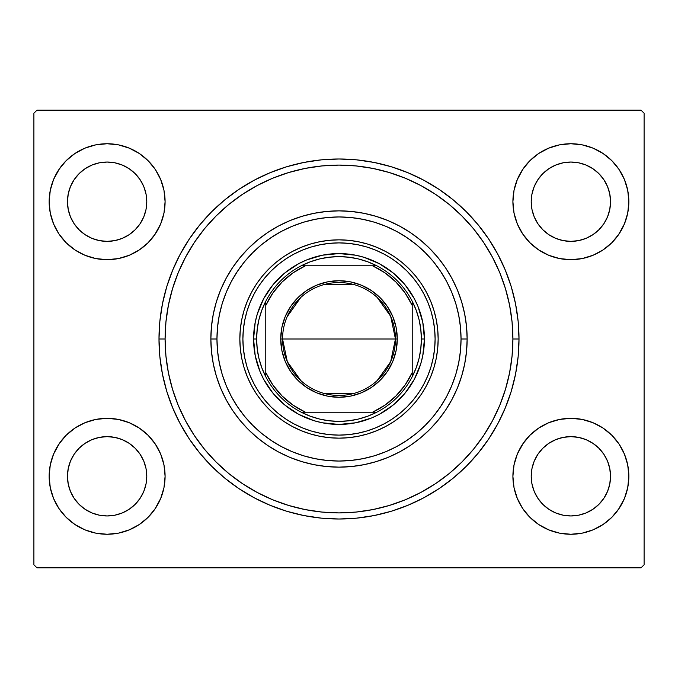 <?xml version="1.0" encoding="UTF-8"?>
<svg xmlns="http://www.w3.org/2000/svg" width="678" height="678" viewBox="0 0 678 678"><rect width="100%" height="100%" fill="white"/><g stroke="black" fill="none" stroke-linecap="round" stroke-linejoin="round"><path stroke-width="1.02" d="M505.415 288.514L499.669 272.446L505.415 288.514L509.568 305.075L512.068 321.957L512.907 339A173.907 173.907 0 0 0 492.355 256.987A173.907 173.907 0 0 1 492.355 421.013L492.372 420.979A173.907 173.907 0 0 0 512.907 339L519.009 339L512.907 339A173.907 173.907 0 0 1 339 512.907A173.907 173.907 0 0 1 165.093 339L158.991 339A180.009 180.009 0 0 1 339 158.991A180.009 180.009 0 0 1 519.009 339L518.145 321.355L515.551 303.88L511.254 286.743L505.305 270.115L497.754 254.148L488.669 238.995L478.151 224.799L466.286 211.714L453.201 199.849L439.005 189.332L423.852 180.246L407.885 172.695L391.257 166.746L374.12 162.449L356.645 159.855L339 158.991L321.355 159.855L303.88 162.449L286.743 166.746L270.115 172.695L254.148 180.246L238.995 189.332L224.799 199.849L211.714 211.714L199.849 224.799L189.332 238.995L180.246 254.148L172.695 270.115L166.746 286.743L162.449 303.88L159.855 321.355L158.991 339L159.855 356.645L162.449 374.12L166.746 391.257L172.695 407.885L180.246 423.852L189.332 439.005L199.849 453.201L211.714 466.286L224.799 478.151L238.995 488.669L254.148 497.754L270.115 505.305L286.743 511.254L303.88 515.551L321.355 518.145L339 519.009L356.645 518.145L374.12 515.551L391.257 511.254L407.885 505.305L423.852 497.754L439.005 488.669L453.201 478.151L466.286 466.286L478.151 453.201L488.669 439.005L497.754 423.852L505.305 407.885L511.254 391.257L515.551 374.12L518.145 356.645L519.009 339A180.009 180.009 0 0 1 339 519.009A180.009 180.009 0 0 1 158.991 339L165.093 339A173.907 173.907 0 0 1 185.645 256.987A173.907 173.907 0 0 0 185.645 421.013A173.907 173.907 0 0 1 339 165.093A173.907 173.907 0 0 1 512.907 339L512.068 356.043L509.568 372.925L505.415 389.486L499.669 405.554L492.372 420.979L483.66 435.522A173.907 173.907 0 0 1 435.522 483.66A173.907 173.907 0 0 0 483.66 435.522M483.66 242.478A173.907 173.907 0 0 0 435.522 194.34A173.907 173.907 0 0 1 483.66 242.478L492.372 257.021L499.669 272.446M288.514 172.585L272.446 178.331L288.514 172.585L305.075 168.432L321.957 165.932L339 165.093L356.043 165.932L372.925 168.432L389.486 172.585L405.554 178.331L420.979 185.628A173.907 173.907 0 0 0 256.987 185.645A173.907 173.907 0 0 1 421.013 185.645L435.522 194.34M242.478 194.34A173.907 173.907 0 0 0 194.34 242.478A173.907 173.907 0 0 1 242.478 194.34L257.021 185.628L272.446 178.331M512.907 201.705A57.969 57.969 0 0 1 570.876 143.736A57.969 57.969 0 0 1 628.845 201.705L627.735 190.399L624.43 179.517L619.073 169.5L611.87 160.711L603.081 153.508L593.064 148.151L582.182 144.846L570.876 143.736L559.57 144.846L548.688 148.151L538.671 153.508L529.882 160.711L522.679 169.5L517.322 179.517L514.017 190.399L512.907 201.705L514.017 213.011L517.322 223.893L522.679 233.91L529.882 242.699L538.671 249.902L548.688 255.259L559.57 258.564L570.876 259.674L582.182 258.564L593.064 255.259L603.081 249.902L611.87 242.699L619.073 233.91L624.43 223.893L627.735 213.011L628.845 201.705A57.969 57.969 0 0 1 570.876 259.674A57.969 57.969 0 0 1 512.907 201.705M49.155 201.705A57.969 57.969 0 0 1 107.124 143.736A57.969 57.969 0 0 1 165.093 201.705L163.983 190.399L160.678 179.517L155.321 169.5L148.118 160.711L139.329 153.508L129.312 148.151L118.43 144.846L107.124 143.736L95.818 144.846L84.936 148.151L74.919 153.508L66.13 160.711L58.927 169.5L53.57 179.517L50.265 190.399L49.155 201.705L50.265 213.011L53.57 223.893L58.927 233.91L66.13 242.699L74.919 249.902L84.936 255.259L95.818 258.564L107.124 259.674L118.43 258.564L129.312 255.259L139.329 249.902L148.118 242.699L155.321 233.91L160.678 223.893L163.983 213.011L165.093 201.705A57.969 57.969 0 0 1 107.124 259.674A57.969 57.969 0 0 1 49.155 201.705M49.155 476.295A57.969 57.969 0 0 1 107.124 418.326A57.969 57.969 0 0 1 165.093 476.295L163.983 464.989L160.678 454.107L155.321 444.09L148.118 435.301L139.329 428.098L129.312 422.741L118.43 419.436L107.124 418.326L95.818 419.436L84.936 422.741L74.919 428.098L66.13 435.301L58.927 444.09L53.57 454.107L50.265 464.989L49.155 476.295L50.265 487.601L53.57 498.483L58.927 508.5L66.13 517.289L74.919 524.492L84.936 529.849L95.818 533.154L107.124 534.264L118.43 533.154L129.312 529.849L139.329 524.492L148.118 517.289L155.321 508.5L160.678 498.483L163.983 487.601L165.093 476.295A57.969 57.969 0 0 1 107.124 534.264A57.969 57.969 0 0 1 49.155 476.295M512.907 476.295A57.969 57.969 0 0 1 570.876 418.326A57.969 57.969 0 0 1 628.845 476.295L627.735 464.989L624.43 454.107L619.073 444.09L611.87 435.301L603.081 428.098L593.064 422.741L582.182 419.436L570.876 418.326L559.57 419.436L548.688 422.741L538.671 428.098L529.882 435.301L522.679 444.09L517.322 454.107L514.017 464.989L512.907 476.295L514.017 487.601L517.322 498.483L522.679 508.5L529.882 517.289L538.671 524.492L548.688 529.849L559.57 533.154L570.876 534.264L582.182 533.154L593.064 529.849L603.081 524.492L611.87 517.289L619.073 508.5L624.43 498.483L627.735 487.601L628.845 476.295A57.969 57.969 0 0 1 570.876 534.264A57.969 57.969 0 0 1 512.907 476.295M531.213 476.295A39.663 39.663 0 0 1 570.876 436.632A39.663 39.663 0 0 1 610.539 476.295A39.663 39.663 0 0 1 570.876 515.958A39.663 39.663 0 0 1 531.213 476.295L531.976 468.557L534.23 461.116L537.9 454.26L542.832 448.251L548.841 443.319L555.697 439.649L563.138 437.395L570.876 436.632L578.614 437.395L586.055 439.649L592.911 443.319L598.92 448.251L603.852 454.26L607.522 461.116L609.776 468.557L610.539 476.295L609.776 484.033L607.522 491.474L603.852 498.33L598.92 504.339L592.911 509.271L586.055 512.941L578.614 515.195L570.876 515.958L563.138 515.195L555.697 512.941L548.841 509.271L542.832 504.339L537.9 498.33L534.23 491.474L531.976 484.033L531.213 476.295M67.461 476.295A39.663 39.663 0 0 1 107.124 436.632A39.663 39.663 0 0 1 146.787 476.295A39.663 39.663 0 0 1 107.124 515.958A39.663 39.663 0 0 1 67.461 476.295L68.224 468.557L70.478 461.116L74.148 454.26L79.08 448.251L85.089 443.319L91.945 439.649L99.386 437.395L107.124 436.632L114.862 437.395L122.303 439.649L129.159 443.319L135.168 448.251L140.1 454.26L143.77 461.116L146.024 468.557L146.787 476.295L146.024 484.033L143.77 491.474L140.1 498.33L135.168 504.339L129.159 509.271L122.303 512.941L114.862 515.195L107.124 515.958L99.386 515.195L91.945 512.941L85.089 509.271L79.08 504.339L74.148 498.33L70.478 491.474L68.224 484.033L67.461 476.295M67.461 201.705A39.663 39.663 0 0 1 107.124 162.042A39.663 39.663 0 0 1 146.787 201.705A39.663 39.663 0 0 1 107.124 241.368A39.663 39.663 0 0 1 67.461 201.705L68.224 193.967L70.478 186.526L74.148 179.67L79.08 173.661L85.089 168.729L91.945 165.059L99.386 162.805L107.124 162.042L114.862 162.805L122.303 165.059L129.159 168.729L135.168 173.661L140.1 179.67L143.77 186.526L146.024 193.967L146.787 201.705L146.024 209.443L143.77 216.884L140.1 223.74L135.168 229.749L129.159 234.681L122.303 238.351L114.862 240.605L107.124 241.368L99.386 240.605L91.945 238.351L85.089 234.681L79.08 229.749L74.148 223.74L70.478 216.884L68.224 209.443L67.461 201.705M531.213 201.705A39.663 39.663 0 0 1 570.876 162.042A39.663 39.663 0 0 1 610.539 201.705A39.663 39.663 0 0 1 570.876 241.368A39.663 39.663 0 0 1 531.213 201.705L531.976 193.967L534.23 186.526L537.9 179.67L542.832 173.661L548.841 168.729L555.697 165.059L563.138 162.805L570.876 162.042L578.614 162.805L586.055 165.059L592.911 168.729L598.92 173.661L603.852 179.67L607.522 186.526L609.776 193.967L610.539 201.705L609.776 209.443L607.522 216.884L603.852 223.74L598.92 229.749L592.911 234.681L586.055 238.351L578.614 240.605L570.876 241.368L563.138 240.605L555.697 238.351L548.841 234.681L542.832 229.749L537.9 223.74L534.23 216.884L531.976 209.443L531.213 201.705M641.049 110.175L36.951 110.175L641.049 110.175L644.1 113.226L644.1 564.774L644.1 113.226L641.049 110.175M33.9 113.226L33.9 564.774L33.9 113.226L36.951 110.175L33.9 113.226M36.951 567.825L641.049 567.825L36.951 567.825L33.9 564.774L36.951 567.825M557.706 145.253L548.688 148.151L538.671 153.508M584.046 258.157L593.064 255.259L603.081 249.902M93.954 145.253L84.936 148.151L74.919 153.508M120.294 258.157L129.312 255.259L139.329 249.902M93.954 419.843L84.936 422.741L74.919 428.098M120.294 532.747L129.312 529.849L139.329 524.492M557.706 419.843L548.688 422.741L538.671 428.098M584.046 532.747L593.064 529.849L603.081 524.492M644.1 564.774L641.049 567.825L644.1 564.774M624.43 179.517L619.073 169.5M523.314 168.568L517.322 179.517M517.322 223.893L522.679 233.91M618.438 234.842L624.43 223.893M160.678 179.517L155.321 169.5M59.562 168.568L53.57 179.517M53.57 223.893L58.927 233.91M154.686 234.842L160.678 223.893M160.678 454.107L155.321 444.09M59.562 443.158L53.57 454.107M53.57 498.483L58.927 508.5M154.686 509.432L160.678 498.483M624.43 454.107L619.073 444.09M523.314 443.158L517.322 454.107M517.322 498.483L522.679 508.5M618.438 509.432L624.43 498.483M483.6 435.615L473.43 449.328L461.972 461.972L449.328 473.43L435.615 483.6L420.979 492.372A173.907 173.907 0 0 1 256.987 492.355L257.021 492.372A173.907 173.907 0 0 0 421.013 492.355L405.554 499.669L389.486 505.415L405.554 499.669M242.478 483.66A173.907 173.907 0 0 1 194.34 435.522A173.907 173.907 0 0 0 242.478 483.66L228.672 473.43L216.028 461.972L204.57 449.328L194.34 435.522M172.585 389.486L178.331 405.554L172.585 389.486L168.432 372.925L165.932 356.043L165.093 339L165.932 321.957L168.432 305.075L172.585 288.514L178.331 272.446L185.628 257.021L194.34 242.478M611.87 435.301L613.192 436.674M529.882 517.289L528.56 515.916M148.118 435.301L149.44 436.674M66.13 517.289L64.808 515.916M148.118 160.711L149.44 162.084M66.13 242.699L64.808 241.326M611.87 160.711L613.192 162.084M529.882 242.699L528.56 241.326M467.142 339L461.04 339A122.04 122.04 0 0 1 339 461.04A122.04 122.04 0 0 1 216.96 339L210.858 339A128.142 128.142 0 0 0 339 467.142A128.142 128.142 0 0 0 467.142 339A128.142 128.142 0 0 1 339 467.142A128.142 128.142 0 0 1 210.858 339A128.142 128.142 0 0 1 339 210.858A128.142 128.142 0 0 1 467.142 339L466.523 326.44L464.676 313.999L461.625 301.803L457.387 289.964L452.014 278.59L445.548 267.81L438.056 257.708L429.606 248.394L420.292 239.944L410.19 232.452L399.41 225.986L388.036 220.613L376.197 216.375L364.001 213.324L351.56 211.477L339 210.858L326.44 211.477L313.999 213.324L301.803 216.375L289.964 220.613L278.59 225.986L267.81 232.452L257.708 239.944L248.394 248.394L239.944 257.708L232.452 267.81L225.986 278.59L220.613 289.964L216.375 301.803L213.324 313.999L211.477 326.44L210.858 339L211.477 351.56L213.324 364.001L216.375 376.197L220.613 388.036L225.986 399.41L232.452 410.19L239.944 420.292L248.394 429.606L257.708 438.056L267.81 445.548L278.59 452.014L289.964 457.387L301.803 461.625L313.999 464.676L326.44 466.523L339 467.142L351.56 466.523L364.001 464.676L376.197 461.625L388.036 457.387L399.41 452.014L410.19 445.548L420.292 438.056L429.606 429.606L438.056 420.292L445.548 410.19L452.014 399.41L457.387 388.036L461.625 376.197L464.676 364.001L466.523 351.56L467.142 339A128.142 128.142 0 0 0 339 210.858A128.142 128.142 0 0 0 210.858 339L216.96 339L217.545 350.958L219.308 362.806L222.214 374.425L226.249 385.706L231.368 396.528L237.529 406.8L244.665 416.419L252.708 425.292L261.581 433.335L271.2 440.471L281.472 446.632L292.294 451.751L303.575 455.785L315.194 458.692L327.042 460.455L339 461.04L350.958 460.455L362.806 458.692L374.425 455.785L385.706 451.751L396.528 446.632L406.8 440.471L416.419 433.335L425.292 425.292L433.335 416.419L440.471 406.8L446.632 396.528L451.751 385.706L455.785 374.425L458.692 362.806L460.455 350.958L461.04 339L460.455 327.042L458.692 315.194L455.785 303.575L451.751 292.294L446.632 281.472L440.471 271.2L433.335 261.581L425.292 252.708L416.419 244.665L406.8 237.529L396.528 231.368L385.706 226.249L374.425 222.214L362.806 219.308L350.958 217.545L339 216.96L327.042 217.545L315.194 219.308L303.575 222.214L292.294 226.249L281.472 231.368L271.2 237.529L261.581 244.665L252.708 252.708L244.665 261.581L237.529 271.2L231.368 281.472L226.249 292.294L222.214 303.575L219.308 315.194L217.545 327.042L216.96 339A122.04 122.04 0 0 1 339 216.96A122.04 122.04 0 0 1 461.04 339L467.142 339M433.242 320.169A96.107 96.107 0 0 0 413.292 278.031L418.911 285.608L423.758 293.693L427.793 302.219L430.971 311.1L433.259 320.253L434.64 329.576L435.106 339A96.107 96.107 0 0 1 339 435.106A96.107 96.107 0 0 1 242.894 339A96.107 96.107 0 0 1 339 242.894A96.107 96.107 0 0 1 435.106 339L434.64 348.424L433.259 357.747L430.971 366.9L427.793 375.781L423.758 384.307L418.911 392.393L413.292 399.969L406.961 406.961L399.969 413.292L392.393 418.911L384.307 423.758L375.781 427.793L366.9 430.971L357.747 433.259L348.424 434.64L339 435.106L329.576 434.64L320.253 433.259L311.1 430.971L302.219 427.793L293.693 423.758L285.608 418.911L278.031 413.292L271.039 406.961L264.708 399.969L259.089 392.393L254.242 384.307L250.207 375.781L247.029 366.9L244.741 357.747L243.36 348.424L242.894 339L243.36 329.576L244.741 320.253L247.029 311.1L250.207 302.219L254.242 293.693L259.089 285.608L264.708 278.031A96.107 96.107 0 0 0 244.758 320.169M435.106 338.958A96.107 96.107 0 0 0 434.649 329.635M434.64 329.525A96.107 96.107 0 0 0 433.276 320.33M320.169 244.758A96.107 96.107 0 0 0 278.031 264.708L285.608 259.089L293.693 254.242L302.219 250.207L311.1 247.029L320.253 244.741L329.576 243.36L339 242.894L348.424 243.36L357.747 244.741L366.9 247.029L375.781 250.207L384.307 254.242L392.393 259.089L399.969 264.708A96.107 96.107 0 0 0 357.831 244.758M357.67 244.724A96.107 96.107 0 0 0 348.475 243.36M348.365 243.351A96.107 96.107 0 0 0 339.042 242.894M338.958 242.894A96.107 96.107 0 0 0 329.635 243.351M329.525 243.36A96.107 96.107 0 0 0 320.33 244.724M244.724 320.33A96.107 96.107 0 0 0 243.36 329.525M243.351 329.635A96.107 96.107 0 0 0 242.894 338.958M438.158 338.915A99.157 99.157 0 0 0 426.47 292.294M426.428 292.226A99.157 99.157 0 0 0 385.774 251.572M385.706 251.53A99.157 99.157 0 0 0 339.085 239.843M338.915 239.843A99.157 99.157 0 0 0 292.294 251.53M292.226 251.572A99.157 99.157 0 0 0 251.572 292.226M251.53 292.294A99.157 99.157 0 0 0 239.843 338.915M240.317 329.279L239.843 339A99.157 99.157 0 0 1 339 239.843A99.157 99.157 0 0 1 438.158 339L437.683 348.721L436.251 358.348L433.886 367.781L430.606 376.943L426.445 385.74L421.445 394.088L415.648 401.901L409.114 409.114L401.901 415.648L394.088 421.445L385.74 426.445L376.943 430.606L367.781 433.886L358.348 436.251L348.721 437.683L339 438.158L329.279 437.683L319.652 436.251L310.219 433.886L301.057 430.606L292.26 426.445L283.913 421.445L276.099 415.648L268.886 409.114L262.352 401.901L256.555 394.088L251.555 385.74L247.394 376.943L244.114 367.781L241.749 358.348L240.317 348.721L239.843 339L240.317 329.279L241.749 319.652L244.114 310.219L247.394 301.057L251.555 292.26L256.555 283.913L262.352 276.099L268.886 268.886L276.099 262.352L283.913 256.555L292.26 251.555L301.057 247.394L310.219 244.114L319.652 241.749L329.279 240.317L339 239.843L348.721 240.317L358.348 241.749L367.781 244.114L376.943 247.394L385.74 251.555L394.088 256.555L401.901 262.352L409.114 268.886L415.648 276.099L421.445 283.913L426.445 292.26L430.606 301.057L433.886 310.219L436.251 319.652L437.683 329.279L438.158 339A99.157 99.157 0 0 1 339 438.158A99.157 99.157 0 0 1 239.843 339L240.317 348.721M389.486 505.415L372.925 509.568L356.043 512.068L339 512.907L321.957 512.068L305.075 509.568L288.514 505.415L272.446 499.669L257.021 492.372L242.385 483.6M194.4 435.615L185.628 420.979L178.331 405.554M505.415 389.486L499.669 405.554M288.514 505.415L272.446 499.669M172.585 288.514L178.331 272.446M194.4 242.385L204.57 228.672L216.028 216.028L228.672 204.57L242.385 194.4M389.486 172.585L405.554 178.331M435.615 194.4L449.328 204.57L461.972 216.028L473.43 228.672L483.6 242.385M330.627 424.013L339 424.428L322.33 422.784L314.202 420.75L298.727 414.343L284.802 405.037L273.946 394.367M278.59 399.41L279.59 400.384M284.802 405.037L286.43 406.342M424.013 347.373L424.428 339L422.784 355.67L420.75 363.798L414.343 379.273L405.037 393.198L394.367 404.054M399.41 399.41L400.384 398.41M405.037 393.198L406.342 391.57M347.373 253.987L339 253.572L355.67 255.216L363.798 257.25L379.273 263.657L393.198 272.963L404.054 283.633M399.41 278.59L398.41 277.616M393.198 272.963L391.57 271.658M253.987 330.627L253.572 339L255.216 322.33L257.25 314.202L263.657 298.727L272.963 284.802L283.633 273.946M278.59 278.59L277.616 279.59M272.963 284.802L271.658 286.43M239.843 339.085A99.157 99.157 0 0 0 251.53 385.706M251.572 385.774A99.157 99.157 0 0 0 292.226 426.428M292.294 426.47A99.157 99.157 0 0 0 338.915 438.158M339.085 438.158A99.157 99.157 0 0 0 385.706 426.47M385.774 426.428A99.157 99.157 0 0 0 426.428 385.774M426.47 385.706A99.157 99.157 0 0 0 438.158 339.085M329.279 437.683L339 438.158L348.721 437.683M437.683 348.721L438.158 339L437.683 329.279M348.721 240.317L339 239.843L329.279 240.317M264.708 278.031L271.039 271.039L278.031 264.708M399.969 264.708L406.961 271.039L413.292 278.031M242.894 339.042A96.107 96.107 0 0 0 243.351 348.365M243.36 348.475A96.107 96.107 0 0 0 244.724 357.67M244.758 357.831A96.107 96.107 0 0 0 264.708 399.969M278.031 413.292A96.107 96.107 0 0 0 320.169 433.242M320.33 433.276A96.107 96.107 0 0 0 329.525 434.64M329.635 434.649A96.107 96.107 0 0 0 338.958 435.106M339.042 435.106A96.107 96.107 0 0 0 348.365 434.649M348.475 434.64A96.107 96.107 0 0 0 357.67 433.276M357.831 433.242A96.107 96.107 0 0 0 399.969 413.292M413.292 399.969A96.107 96.107 0 0 0 433.242 357.831M433.276 357.67A96.107 96.107 0 0 0 434.64 348.475M434.649 348.365A96.107 96.107 0 0 0 435.106 339.042M430.971 311.1L427.793 302.219M384.307 254.242L375.781 250.207M366.9 247.029L364.239 246.267M311.1 247.029L302.219 250.207M254.242 293.693L250.207 302.219M247.029 311.1L246.267 313.761M247.029 366.9L250.207 375.781M293.693 423.758L302.219 427.793M311.1 430.971L313.761 431.733M366.9 430.971L375.781 427.793M423.758 384.307L427.793 375.781M430.971 366.9L431.733 364.239M393.198 405.037L379.273 414.343L371.688 417.928L355.67 422.784L339 424.428M272.963 393.198L263.657 379.273L260.072 371.688L255.216 355.67L253.572 339A85.428 85.428 0 0 0 339 424.428A85.428 85.428 0 0 0 424.428 339L421.377 339A82.377 82.377 0 0 1 412.224 376.739L416.182 367.781L419.055 358.416L420.792 348.78L421.377 339L420.792 329.22L419.055 319.584L416.182 310.219L412.224 301.261A82.377 82.377 0 0 1 421.377 339L424.428 339A85.428 85.428 0 0 1 339 424.428A85.428 85.428 0 0 1 253.572 339A85.428 85.428 0 0 1 339 253.572A85.428 85.428 0 0 1 424.428 339A85.428 85.428 0 0 0 339 253.572A85.428 85.428 0 0 0 253.572 339L256.623 339L253.572 339M284.802 272.963L298.727 263.657L306.312 260.072L322.33 255.216L339 253.572M405.037 284.802L414.343 298.727L417.928 306.312L422.784 322.33L424.428 339M377.205 297.447L390.681 316.312L395.444 339A56.444 56.444 0 0 0 339 282.556A56.444 56.444 0 0 0 282.556 339L280.726 339A58.274 58.274 0 0 1 339 280.726A58.274 58.274 0 0 1 397.274 339L282.556 339A56.444 56.444 0 0 1 339 282.556A56.444 56.444 0 0 1 395.444 339L390.681 361.688L377.205 380.553M287.074 316.863L300.795 297.447M324.745 284.387L353.255 284.387M376.739 412.224A82.377 82.377 0 0 1 301.261 412.224L310.219 416.182L319.584 419.055L329.22 420.792L339 421.377L348.78 420.792L358.416 419.055L367.781 416.182L376.739 412.224A82.377 82.377 0 0 0 412.224 376.739L412.224 301.261A82.377 82.377 0 0 0 376.739 265.776L367.781 261.818L358.416 258.945L348.78 257.208L339 256.623L329.22 257.208L319.584 258.945L310.219 261.818L301.261 265.776A82.377 82.377 0 0 1 376.739 265.776L301.261 265.776A82.377 82.377 0 0 0 265.776 301.261L261.818 310.219L258.945 319.584L257.208 329.22L256.623 339L257.208 348.78L258.945 358.416L261.818 367.781L265.776 376.739A82.377 82.377 0 0 1 265.776 301.261L265.776 376.739A82.377 82.377 0 0 0 301.261 412.224L376.739 412.224A82.377 82.377 0 0 0 412.224 376.739L412.224 305.447L405.13 293.023L395.952 282.048L384.977 272.87L372.553 265.776L305.447 265.776L293.023 272.87L282.048 282.048L272.87 293.023L265.776 305.447L265.776 372.553L272.87 384.977L282.048 395.952L293.023 405.13L305.447 412.224L372.553 412.224L384.977 405.13L395.952 395.952L405.13 384.977L412.224 372.553A80.546 80.546 0 0 1 372.553 412.224L376.739 412.224M280.726 339L281.845 327.635L285.158 316.702L290.548 306.626L297.795 297.795L306.626 290.548L316.702 285.158L327.635 281.845L339 280.726L350.365 281.845L361.298 285.158L371.375 290.548L380.205 297.795L387.452 306.626L392.842 316.702L396.155 327.635L397.274 339L396.155 350.365L392.842 361.298L387.452 371.375L380.205 380.205L371.375 387.452L361.298 392.842L350.365 396.155L339 397.274L327.635 396.155L316.702 392.842L306.626 387.452L297.795 380.205L290.548 371.375L285.158 361.298L281.845 350.365L280.726 339L395.444 339A56.444 56.444 0 0 1 339 395.444A56.444 56.444 0 0 1 282.556 339A56.444 56.444 0 0 0 339 395.444A56.444 56.444 0 0 0 395.444 339L397.274 339A58.274 58.274 0 0 1 339 397.274A58.274 58.274 0 0 1 280.726 339M265.776 301.261A82.377 82.377 0 0 1 301.261 265.776L305.447 265.776A80.546 80.546 0 0 0 265.776 305.447L265.776 301.261M376.739 265.776A82.377 82.377 0 0 1 412.224 301.261L412.224 305.447A80.546 80.546 0 0 0 372.553 265.776L376.739 265.776M301.261 412.224A82.377 82.377 0 0 1 265.776 376.739L265.776 372.553A80.546 80.546 0 0 0 305.447 412.224L301.261 412.224M353.255 393.613L324.745 393.613M300.795 380.553L287.319 361.688L282.556 339"/></g></svg>
